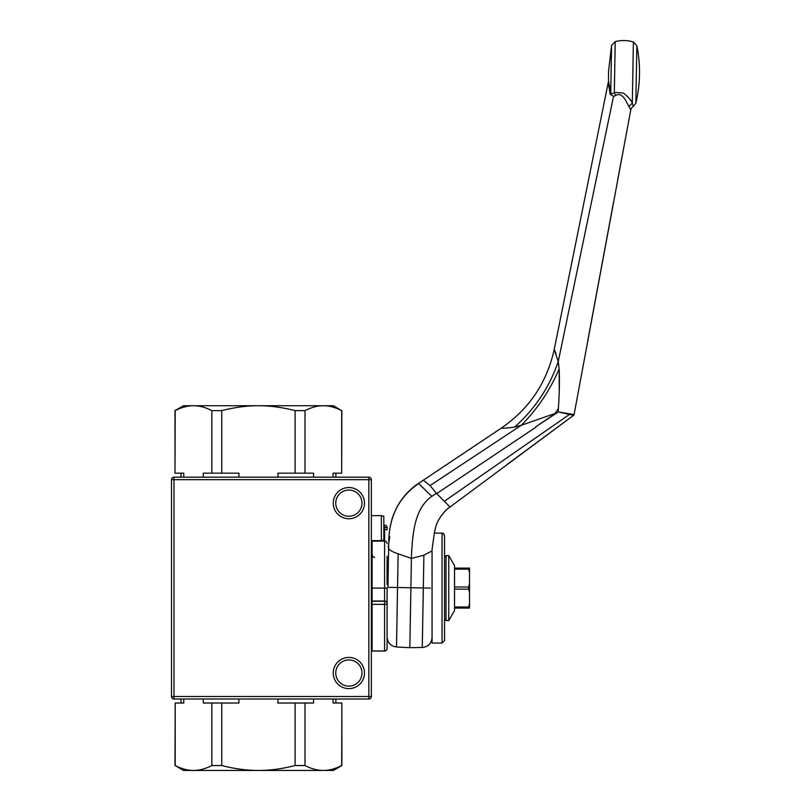 <?xml version="1.0" encoding="UTF-8"?>
<svg xmlns="http://www.w3.org/2000/svg" width="811" height="811" viewBox="0 0 811 811"><rect width="100%" height="100%" fill="white"/><g stroke="black" fill="none" stroke-linecap="round" stroke-linejoin="round"><path stroke-width="1.22" d="M432.05 550.922L423.889 555.19L411.4 558.444L395.677 552.94C389.564 550.649 387.232 548.124 388.682 545.377L388.712 543.705C389.979 535.513 390 534.55 388.763 540.825L388.753 541.393M389.584 536.406L388.793 539.133C390.05 514.732 399.935 496.129 418.476 483.346L418.719 483.579C399.803 496.332 389.827 515.066 388.783 539.781M558.232 361.503L559.124 368.843C559.681 380.714 559.418 393.974 558.343 408.643L558.221 411.947L570.214 413.904L569.89 414.533L573.671 415.242L448.321 508.274L449.973 506.976L436.43 493.291M507.159 464.419L573.681 415.252L574.056 414.634L570.255 413.904L444.175 501.391M628.951 106.505L632.316 103.098L633.34 106.464A4.998 4.998 -53.8 0 0 630.776 109.951L574.076 414.634L630.776 109.951L628.951 106.505C626.852 103.25 622.605 90.903 615.508 95.637L613.532 96.387L610.196 94.279L608.351 82.002L554.227 349.429L558.242 361.564C549.412 387.303 534.844 409.149 514.509 427.083L521.22 425.319L514.519 427.083C506.845 428.167 502.496 428.461 501.492 427.975C529.259 408.886 546.837 382.701 554.227 349.429L556.032 353.566M558.343 408.643L554.318 414.512M554.349 414.543L558.221 411.947L569.869 414.512M555.515 413.316L521.22 425.319A124.286 86.503 123.3 0 0 559.124 368.843L559.276 389.807M609.426 89.808L610.196 94.279A4.998 3.183 166.4 0 0 610.754 92.829C611.291 93.985 612.487 93.843 614.322 92.383L615.508 95.637M615.214 41.625L614.322 92.383L623.365 93.042C628.211 96.813 631.191 100.169 632.316 103.098L633.391 41.969A33.727 33.727 0 0 0 615.214 41.625L611.585 45.396L610.754 92.829L608.453 80.938L608.544 71.419L611.585 45.396M554.349 414.553L535.757 426.829L554.856 413.853M554.744 413.934L535.97 426.687M436.642 493.625L535.98 427.154M610.196 94.279L613.532 96.387L558.242 361.564C549.422 387.303 534.844 409.149 514.519 427.083L514.509 427.083C506.845 428.167 502.496 428.461 501.492 427.975L423.312 480.224L430.012 485.596L436.561 493.433M608.473 83.269L609.081 87.669M633.34 106.464L635.844 103.23L636.848 45.751L633.391 41.969M630.603 100.351L630.218 99.773M572.83 415.09L571.41 414.796M418.719 483.579L431.827 496.383L436.034 493.554M431.827 496.383C413.509 508.913 412.596 537.196 411.461 555.312L409.839 647.695L422.278 647.482C428.137 646.833 431.401 643.569 432.05 637.71M448.605 508.041L448.321 508.274C444.844 510.504 437.727 519.537 436.065 525.863L434.24 533.131M434.676 530.799L432.05 549.594L432.05 643.042L442.036 643.042L444.54 640.548L444.54 535.665L444.54 557.106L446.04 555.606L446.04 620.557L448.757 620.557L448.757 555.606L446.04 555.606M445.249 510.991L444.225 512.055M441.356 515.654L440.596 516.759M388.692 545.114L387.952 587.346L397.542 587.519L398.13 554.227M387.1 636.26L387.09 637.243M387.09 636.909L387.09 636.899C387.536 642.778 390.669 646.144 396.508 646.996L397.542 587.519L423.322 587.965L422.278 647.34M444.54 591.614L444.54 592.8M444.053 534.175L443.039 533.334L444.54 535.665M443.039 533.334A2.494 2.494 0 0 0 442.036 533.131L442.036 643.042M448.757 620.557L454.535 610.571L454.535 565.602L448.757 555.606M454.535 569.17L468.657 569.17L469.518 572.556L469.518 568.105L454.535 568.105M469.518 572.556L469.518 583.636L468.657 587.012L454.535 587.012M454.535 589.161L468.657 589.161L469.518 592.537L469.518 583.636M469.518 592.537L469.518 603.617L468.657 607.003L454.535 607.003M454.535 608.068L469.518 608.068L469.518 603.617M468.657 569.17L468.657 568.105M468.657 589.161L468.657 587.012M468.657 608.068L468.657 607.003M335.754 673.018A13.118 13.118 0 0 1 355.421 661.664A13.118 13.118 0 0 1 355.421 684.383A13.118 13.118 0 0 1 335.754 673.018M333.25 673.018A15.612 15.612 0 0 0 356.678 686.542A15.612 15.612 0 0 0 356.678 659.505A15.612 15.612 0 0 0 333.25 673.018M333.25 503.144A15.612 15.612 0 0 0 356.678 516.668A15.612 15.612 0 0 0 356.678 489.631A15.612 15.612 0 0 0 333.25 503.144M335.754 503.144A13.118 13.118 0 0 1 355.421 491.79A13.118 13.118 0 0 1 355.421 514.509A13.118 13.118 0 0 1 335.754 503.144M174 699.001L174 696.507L171.496 696.507A2.494 2.494 0 0 0 174 699.001L368.853 699.001A2.494 2.494 0 0 0 371.347 696.507L368.853 696.507L368.853 699.001A2.494 2.494 0 0 0 371.347 696.507L371.347 479.666A2.494 2.494 0 0 0 368.853 477.172L368.853 479.666L371.347 479.666A2.494 2.494 0 0 0 368.853 477.172L174 477.172A2.494 2.494 0 0 0 171.496 479.666L174 479.666L174 477.172L338.876 477.172M171.496 479.666L171.496 696.507M313.583 477.172L313.583 473.168L304.997 473.168L304.997 410.63C311.444 407.335 317.557 405.693 323.336 405.723C329.114 405.693 335.227 407.335 341.674 410.63L333.382 405.723L183.489 405.723L174.994 410.63L174.994 473.168L175.186 410.63C181.634 407.335 187.746 405.693 193.525 405.723C199.313 405.693 205.426 407.335 211.864 410.63L211.864 473.168L203.287 473.168L203.287 477.172M341.674 410.63L341.674 473.168L333.088 473.168L333.088 477.172M183.773 477.172L183.773 473.168L175.186 473.168M238.921 477.172L238.921 473.168L221.758 473.168L221.758 410.63C234.653 407.335 246.879 405.693 258.435 405.723C269.992 405.693 282.218 407.335 295.113 410.63L295.113 473.168L277.94 473.168L277.94 477.172M304.997 473.168L295.113 473.168M221.758 473.168L211.864 473.168M304.997 410.63L295.113 410.63M221.758 410.63L211.864 410.63M341.867 410.63L341.674 473.168M203.287 699.001L203.287 703.005L211.864 703.005L211.864 765.543C205.426 768.838 199.313 770.48 193.525 770.45C187.746 770.48 181.634 768.838 175.186 765.543L183.489 770.45L333.382 770.45L341.867 765.543L341.867 703.005L341.674 765.543C335.227 768.838 329.114 770.48 323.336 770.45C317.557 770.48 311.444 768.838 304.997 765.543L304.997 703.005L313.583 703.005L313.583 699.001M333.088 699.001L333.088 703.005L341.674 703.005M277.94 699.001L277.94 703.005L295.113 703.005L295.113 765.543C282.218 768.838 269.992 770.48 258.435 770.45C246.879 770.48 234.653 768.838 221.758 765.543L221.758 703.005L238.921 703.005L238.921 699.001M175.186 765.543L175.186 703.005L183.773 703.005L183.773 699.001M174.994 765.543L175.186 703.005M211.864 703.005L221.758 703.005M295.113 703.005L304.997 703.005M211.864 765.543L221.758 765.543M295.113 765.543L304.997 765.543M383.836 528.133L383.836 516.313L381.342 515.644L381.342 540.623L383.836 539.954L383.836 528.133M372.097 651.051L384.586 651.051A2.494 2.494 0 0 0 387.09 648.547A2.494 2.423 180 0 1 384.586 650.969L372.097 650.969L372.097 604.347L384.586 604.347A2.494 0.629 0 0 0 387.09 603.719L387.09 646.367M384.586 651.051A2.494 2.494 0 0 0 387.09 648.547L387.09 603.719A2.494 2.484 180 0 0 384.586 601.235L372.097 601.235L372.097 604.347M372.097 601.235L372.097 540.623M387.09 584.549L387.09 556.285M387.09 619.878L387.09 588.087L372.097 588.087M383.836 527.353L384.586 527.353L384.586 529.542L387.09 529.806L387.09 527.616A2.494 2.494 0 0 0 384.586 525.122L384.586 527.353L387.09 527.616M383.836 529.542L384.586 529.542L384.586 541.119L372.097 541.119M384.586 525.204L383.836 525.122M387.09 543.623A2.494 2.494 0 0 0 384.586 541.119L384.586 650.969M613.532 96.387L558.242 361.564M430.012 485.596L521.22 425.319M608.351 82.002A4.998 4.998 -84.8 0 0 608.453 80.938M442.218 477.578L449.375 472.864M423.889 555.19L423.322 587.965L430.418 588.087M425.552 478.723L418.476 483.346C399.935 496.129 390.05 514.732 388.793 539.133C390.05 514.732 399.935 496.129 418.476 483.346C399.772 496.464 389.878 515.056 388.793 539.133M396.893 625.19L396.508 646.996L409.839 647.695M368.853 479.666L368.853 696.507L174 696.507L174 479.666L368.853 479.666M387.09 603.485A2.494 2.484 0 0 0 384.586 601.002L372.097 601.002M587.732 340.884L613.521 202.213M617.779 179.424L622.29 155.296M608.534 74.004L608.453 76.629L608.534 74.004M635.844 103.23A132.406 132.406 0 0 0 636.848 45.751M442.036 533.131L434.321 533.131L434.737 530.526M436.075 525.842C437.94 519.557 443.647 511.934 448.321 508.274M393.781 513.992L391.855 519.415M444.54 619.067L446.04 620.557M180.995 473.168L180.995 477.172M335.876 473.168L335.876 477.172M180.995 703.005L180.995 699.001M335.876 703.005L335.876 699.001M371.347 540.623L381.342 540.623M371.347 515.644L381.342 515.644M374.601 557.329C374.023 557.846 373.192 557.015 372.097 554.825"/></g></svg>

